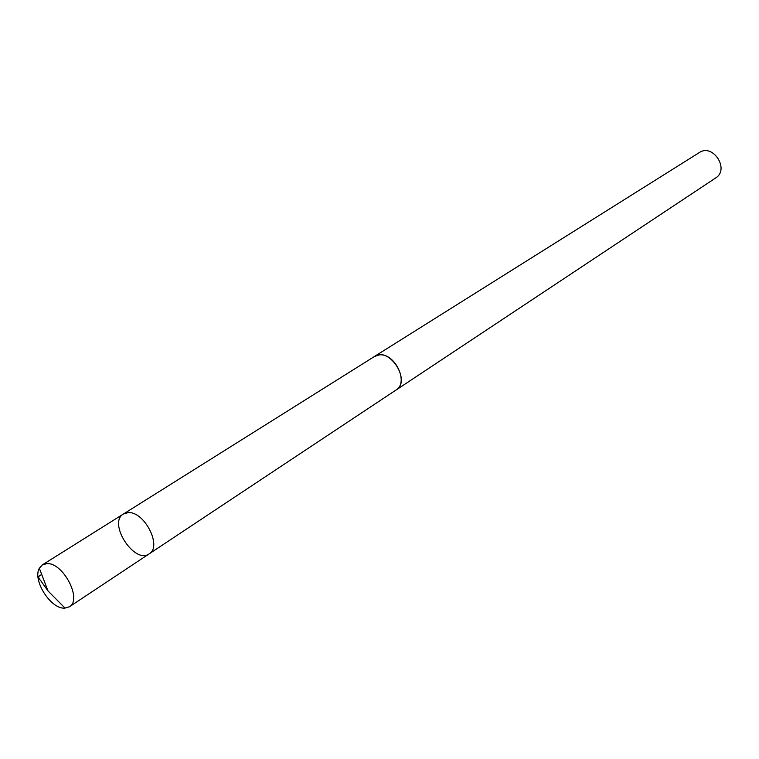 <?xml version="1.0" encoding="UTF-8"?>
<svg xmlns="http://www.w3.org/2000/svg" width="759" height="759" viewBox="0 0 759 759"><rect width="100%" height="100%" fill="white"/><g stroke="black" fill="none" stroke-linecap="round" stroke-linejoin="round"><path stroke-width="1.14" d="M123.451 513.995L374.405 356.521L378.864 354.984C394.528 352.167 409.338 382.508 396.027 390.022L149.181 553.852C162.54 546.575 144.219 510.816 127.996 512.648L123.451 513.995C107.436 522.828 134.533 564.8 149.181 553.852C162.54 546.575 144.219 510.816 127.996 512.648L123.451 513.995L42.343 564.895L46.859 563.633C63.092 562.229 82.598 599.724 69.392 606.802L64.42 608.158C50.511 608.87 32.324 579.952 39.335 568.263L42.343 564.895M373.76 356.929L374.386 356.502C389.139 346 411.682 380.923 396.046 390.05L395.392 390.439M374.386 356.502L699.305 152.578C712.929 143.109 729.911 169.437 715.68 177.948L396.046 390.05M41.745 574.572C35.464 576.973 40.72 579.848 42.049 582.58L47.997 590.929L65.084 608.149M149.181 553.852L69.392 606.802M47.997 590.929L39.335 568.263"/></g></svg>
